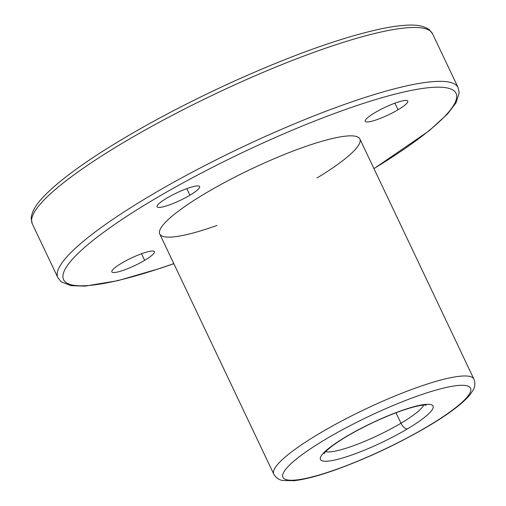 <?xml version="1.0" encoding="UTF-8"?>
<svg xmlns="http://www.w3.org/2000/svg" width="506" height="506" viewBox="0 0 506 506"><rect width="100%" height="100%" fill="white"/><g stroke="black" fill="none" stroke-linecap="round" stroke-linejoin="round"><path stroke-width="0.76" d="M373.934 168.587A217.213 38.102 154.6 0 0 399.082 93.129A217.213 38.102 154.6 0 0 99.435 235.41A217.213 38.102 154.6 0 0 173.805 263.613A217.213 38.102 -25.4 0 1 99.435 235.41A217.213 38.102 -25.4 0 1 399.082 93.129A217.213 38.102 -25.4 0 1 373.934 168.587M398.045 109.758A23.542 4.13 -25.4 0 1 365.199 121.155A23.542 4.13 -25.4 0 1 396.287 102.686A23.542 4.13 -25.4 0 1 398.045 109.758A23.542 4.13 154.6 0 0 407.773 101.105A23.542 4.13 154.6 0 0 384.737 107.468A23.542 4.13 154.6 0 0 365.25 121.295A23.542 4.13 154.6 0 0 398.045 109.758L394.92 103.173L398.045 109.758M216.998 225.448A110.77 19.43 -25.4 0 1 177.802 211.609A110.77 19.43 -25.4 0 1 331.107 138.815A110.77 19.43 -25.4 0 1 317.06 177.935M144.653 260.343A23.542 4.13 -25.4 0 1 111.801 271.741A23.542 4.13 -25.4 0 1 142.888 253.272A23.542 4.13 -25.4 0 1 144.653 260.343A23.542 4.13 154.6 0 0 154.374 251.691A23.542 4.13 154.6 0 0 131.345 258.054A23.542 4.13 154.6 0 0 111.851 271.88A23.542 4.13 154.6 0 0 144.653 260.343L141.522 253.759L144.653 260.343M189.908 195.227A23.542 4.13 -25.4 0 1 157.062 206.625A23.542 4.13 -25.4 0 1 188.15 188.15A23.542 4.13 -25.4 0 1 189.908 195.227A23.542 4.13 154.6 0 0 199.636 186.575A23.542 4.13 154.6 0 0 176.6 192.938A23.542 4.13 154.6 0 0 157.113 206.764A23.542 4.13 154.6 0 0 189.908 195.227L186.784 188.637L189.908 195.227M396.015 412.776L400.98 423.225A55.388 9.715 154.6 0 0 423.68 405.104A55.388 9.715 -25.4 0 1 400.98 423.225L396.015 412.776M325.649 451.649A55.388 9.715 154.6 0 0 400.98 423.225A55.388 9.715 -25.4 0 1 325.649 451.649M407.292 428.955A62.308 10.93 154.6 0 0 402.631 410.227A62.308 10.93 154.6 0 0 320.336 459.132A62.308 10.93 154.6 0 0 407.292 428.955A6.926 3.194 -120.7 0 1 400.98 423.225A6.926 3.194 59.3 0 0 407.292 428.955A62.308 10.93 -25.4 0 1 320.336 459.132A62.308 10.93 -25.4 0 1 402.631 410.227A62.308 10.93 -25.4 0 1 407.292 428.955M427.652 426.413A103.85 18.216 154.6 0 0 419.885 395.199A103.85 18.216 154.6 0 0 282.727 476.703A103.85 18.216 154.6 0 0 427.652 426.413A103.85 18.216 -25.4 0 1 282.727 476.703A103.85 18.216 -25.4 0 1 419.885 395.199A103.85 18.216 -25.4 0 1 427.652 426.413A6.926 3.194 59.3 0 0 428.266 426.21A6.926 3.194 -120.7 0 1 427.652 426.413M473.894 379.102A110.77 19.43 154.6 0 0 365.496 409.063A110.77 19.43 154.6 0 0 273.765 474.128A110.77 19.43 -25.4 0 1 365.496 409.063A110.77 19.43 -25.4 0 1 473.894 379.102C475.362 383.067 475.128 386.692 473.199 389.987L470.042 394.731C462.566 403.63 448.639 414.123 428.266 426.21C398.981 443.364 368.583 457.721 337.072 469.283C319.337 475.659 305.029 479.46 294.15 480.7L282.645 480.472C278.869 479.884 275.909 477.772 273.765 474.128L159.751 234.006A110.77 19.43 154.6 0 1 251.476 168.941A110.77 19.43 154.6 0 1 359.874 138.979L473.894 379.102M173.843 263.696L161.06 268.091L117.86 280.666L85.078 286.118L71.042 285.675L61.188 281.804L57.861 277.674L32.276 223.797L31.182 218.605C31.549 212.235 35.464 205.158 42.94 197.365C55.54 183.912 76.204 168.081 104.925 149.877C142.907 125.988 186.233 102.977 234.91 80.846C292.145 55.148 340.203 37.956 379.095 29.259C389.165 27.09 397.906 25.768 405.319 25.3C416.096 24.433 424.072 25.876 429.233 29.639L432.529 33.744A221.539 38.861 154.6 0 0 215.733 93.667A221.539 38.861 154.6 0 0 32.276 223.797A221.539 38.861 -25.4 0 1 215.733 93.667A221.539 38.861 -25.4 0 1 432.529 33.744L458.113 87.62A221.539 38.861 154.6 0 0 241.318 147.543A221.539 38.861 154.6 0 0 57.861 277.674A221.539 38.861 -25.4 0 1 241.318 147.543A221.539 38.861 -25.4 0 1 458.113 87.62L459.208 92.813L455.982 102.895L447.449 114.046L429.12 130.807L373.972 168.669M324.074 453.642C323.935 453.996 323.998 452.434 331.759 446.355C341.873 438.772 355.743 430.789 373.365 422.402C390.189 414.585 404.383 409.259 415.945 406.432C420.201 405.458 423.256 404.996 425.097 405.047L426.223 405.135"/></g></svg>
